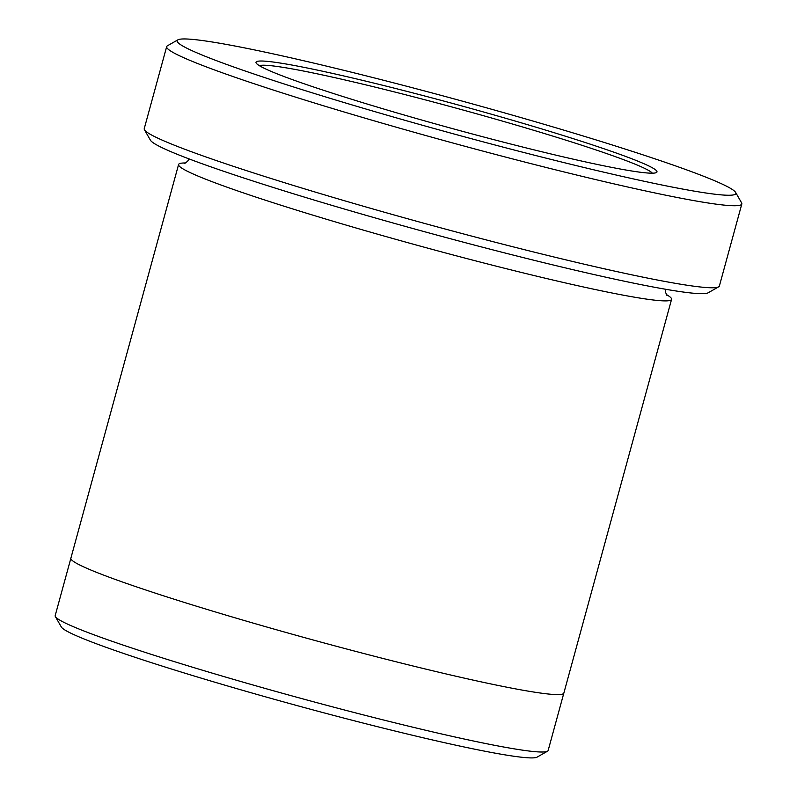 <?xml version="1.0" encoding="UTF-8"?>
<svg xmlns="http://www.w3.org/2000/svg" width="797" height="797" viewBox="0 0 797 797"><rect width="100%" height="100%" fill="white"/><g stroke="black" fill="none" stroke-linecap="round" stroke-linejoin="round"><path stroke-width="1.2" d="M385.469 109.528A207.848 12.154 15.3 0 0 656.439 172.541A207.848 12.154 15.3 0 0 459.7 105.373A207.848 12.154 15.3 0 0 256.166 63.033A207.848 12.154 15.3 0 0 385.469 109.528M357.524 106.549A289.62 16.936 15.3 0 0 735.631 192.436A289.62 16.936 15.3 0 0 460.965 100.761A289.62 16.936 15.3 0 0 177.88 39.85A289.62 16.936 15.3 0 0 357.524 106.549M741.818 203.972L719.382 285.993A298.138 17.444 -164.7 0 1 718.615 286.85L708.184 292.778A289.62 16.936 -164.7 0 1 425.09 231.867A289.62 16.936 -164.7 0 1 150.424 140.192L144.456 129.772A298.138 17.444 -164.7 0 1 144.237 128.656L166.673 46.634A298.138 17.444 15.3 0 0 352.364 114.439A298.138 17.444 15.3 0 0 741.818 203.972A298.138 17.444 15.3 0 0 741.599 202.856L735.631 192.436M185.681 162.986A255.548 14.944 15.3 0 0 178.588 164.501L70.873 558.209A255.548 14.944 15.3 0 0 230.044 616.33A255.548 14.944 15.3 0 0 563.858 693.081L671.572 299.363A255.548 14.944 15.3 0 0 666.232 294.452M563.818 693.191L548.147 750.495A255.538 14.944 -164.7 0 1 547.489 751.222A255.538 14.944 -164.7 0 1 214.333 673.754A255.538 14.944 -164.7 0 1 55.372 616.589A255.538 14.944 -164.7 0 1 55.182 615.633L70.853 558.328M547.489 751.222L537.048 757.15A247.02 14.446 -164.7 0 1 295.607 705.196A247.02 14.446 -164.7 0 1 61.339 627.01L55.372 616.589M718.615 286.85A298.138 17.444 -164.7 0 1 329.928 196.46A298.138 17.444 -164.7 0 1 144.456 129.772M177.88 39.85L167.44 45.778A298.138 17.444 15.3 0 0 166.673 46.634M178.588 164.501A255.548 14.944 15.3 0 0 337.749 222.622A255.548 14.944 15.3 0 0 671.572 299.363M652.364 173.178A204.44 11.955 15.3 0 0 458.753 108.85A204.44 11.955 15.3 0 0 259.344 65.663M188.949 158.872L187.634 161.303L184.615 163.435M666.92 295.378L665.405 291.991L665.515 289.241"/></g></svg>
